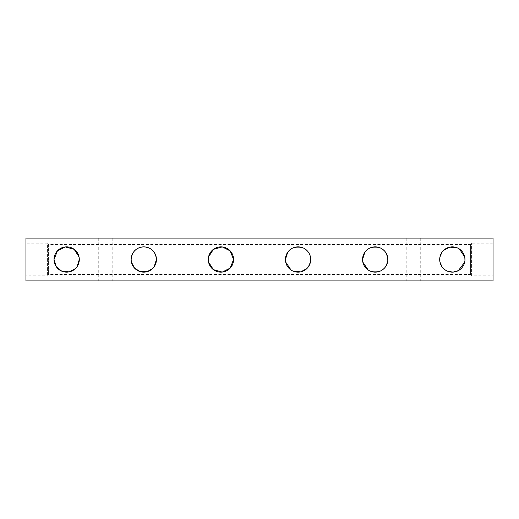 <?xml version="1.0" encoding="UTF-8"?>
<svg xmlns="http://www.w3.org/2000/svg" width="519" height="519" viewBox="0 0 519 519"><rect width="100%" height="100%" fill="white"/><g stroke="black" fill="none" stroke-linecap="round" stroke-linejoin="round"><path stroke-width="0.39" stroke-dasharray="2.6 1.95" d="M413.773 238.072L406.805 238.072L413.773 238.072M413.773 280.928L406.805 280.928L413.773 280.928M105.227 238.072L112.195 238.072L105.227 238.072M105.227 280.928L112.195 280.928L105.227 280.928M493.05 275.836L493.05 243.164L493.05 275.836L471.408 275.836L471.408 243.164L471.408 275.836L470.603 274.499L470.603 244.501L470.603 274.499L48.397 274.499L47.592 275.836L25.95 275.836L25.95 243.164L25.95 275.836M493.05 243.164L471.408 243.164L470.603 244.501L48.397 244.501L48.397 274.499L48.397 244.501L47.592 243.164L47.592 275.836L47.592 243.164L25.95 243.164M79.024 256.879L79.303 259.5M208.567 262.121L208.567 256.879M287.701 252.266L289.232 250.456M291.049 248.984L293.112 247.868M303.031 247.874L305.094 248.99M306.904 250.463L308.435 252.273M309.09 253.311L310.096 255.62M310.433 256.879L310.433 262.121M364.838 252.266L366.369 250.456M368.185 248.984L370.248 247.868M380.168 247.874L382.231 248.99M384.041 250.463L385.572 252.273M387.57 256.879L387.57 262.121M439.976 262.121L439.976 256.879M441.974 252.266L443.505 250.456M457.297 247.874L459.36 248.99M464.706 256.879L464.706 262.121M25.95 238.072L493.05 238.072L493.05 280.928L25.95 280.928L25.95 238.072M77.026 266.734L75.495 268.544M154.162 266.734L152.631 268.544M131.43 262.121L131.158 259.5M308.435 266.734L306.904 268.544M293.105 271.126L291.042 270.01M285.703 262.121L285.424 259.5M385.572 266.734L384.041 268.544M382.224 270.016L380.161 271.132M370.242 271.126L368.179 270.01M362.839 262.121L362.56 259.5M447.378 271.126L445.315 270.01M443.505 268.537L441.967 266.727M406.805 238.072L406.805 280.928M98.266 238.072L98.266 280.928M420.734 238.072L420.734 280.928M112.195 238.072L112.195 280.928"/><path stroke-width="0.78" d="M75.495 268.544L69.261 271.872L61.703 271.126L56.292 266.727L54.021 259.5A12.644 12.644 0 0 0 66.659 272.144A12.644 12.644 0 0 0 79.303 259.5A12.644 12.644 0 0 0 66.659 246.856A12.644 12.644 0 0 0 54.021 259.5L57.414 250.878L65.342 246.927L74.165 249.328L79.024 256.879M131.158 259.5A12.644 12.644 0 0 0 143.795 272.144A12.644 12.644 0 0 0 156.44 259.5A12.644 12.644 0 0 0 143.795 246.856A12.644 12.644 0 0 0 131.158 259.5C131.962 251.663 136.173 247.453 143.802 246.856C151.425 247.453 155.635 251.67 156.44 259.5L154.162 266.734M208.567 256.879L213.439 249.321L222.262 246.927L230.177 250.878L233.576 259.5A12.644 12.644 0 0 0 220.932 246.856A12.644 12.644 0 0 0 208.288 259.5A12.644 12.644 0 0 0 220.932 272.144A12.644 12.644 0 0 0 233.576 259.5L230.177 268.122L222.249 272.073L213.432 269.672L208.567 262.121M285.424 259.5A12.644 12.644 0 0 0 298.068 272.144A12.644 12.644 0 0 0 310.712 259.5A12.644 12.644 0 0 0 298.068 246.856A12.644 12.644 0 0 0 285.424 259.5L287.701 252.266M289.232 250.456L291.049 248.984M293.112 247.868L303.031 247.874M305.094 248.99L306.904 250.463M308.435 252.273L309.09 253.311M310.096 255.62L310.433 256.879M362.56 259.5A12.644 12.644 0 0 0 375.205 272.144A12.644 12.644 0 0 0 387.842 259.5A12.644 12.644 0 0 0 375.205 246.856A12.644 12.644 0 0 0 362.56 259.5L364.838 252.266M366.369 250.456L368.185 248.984M370.248 247.868L380.168 247.874M382.231 248.99L384.041 250.463M385.572 252.273L387.57 256.879M464.979 259.5A12.644 12.644 0 0 0 452.341 246.856A12.644 12.644 0 0 0 439.697 259.5A12.644 12.644 0 0 0 452.341 272.144A12.644 12.644 0 0 0 464.979 259.5M439.976 256.879L441.974 252.266M443.505 250.456L449.739 247.128L457.297 247.874M459.36 248.99L464.706 256.879M493.05 238.072L25.95 238.072L25.95 280.928L493.05 280.928L493.05 238.072M79.303 259.5L77.026 266.734M152.631 268.544L147.013 271.722L139.974 271.547L134.551 268.122L131.43 262.121M310.433 262.121L308.435 266.734M306.904 268.544L300.67 271.872L293.105 271.126M291.042 270.01L285.703 262.121M387.57 262.121L385.572 266.734M384.041 268.544L382.224 270.016M380.161 271.132L370.242 271.126M368.179 270.01L362.839 262.121M464.706 262.121L458.361 270.613L452.996 272.125L447.378 271.126M445.315 270.01L443.505 268.537M441.967 266.727L439.976 262.121"/></g></svg>
